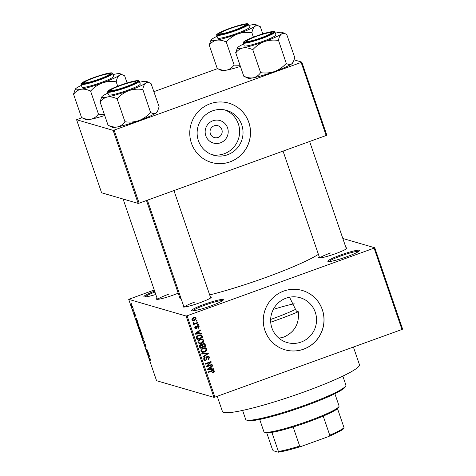 <?xml version="1.0" encoding="UTF-8"?>
<svg xmlns="http://www.w3.org/2000/svg" width="476" height="476" viewBox="0 0 476 476"><rect width="100%" height="100%" fill="white"/><g stroke="black" fill="none" stroke-linecap="round" stroke-linejoin="round"><path stroke-width="0.71" d="M346.748 256.76A16.773 1.845 161.1 0 1 328 261.467A16.773 1.845 161.1 0 1 340.661 254.987A16.773 1.845 161.1 0 1 359.541 250.668A16.773 1.845 161.1 0 1 346.748 256.76M358.803 251.376A15.892 1.749 -18.9 0 0 341.102 255.862A15.892 1.749 -18.9 0 0 329.017 261.574M155.783 294.477A16.773 1.845 161.1 0 1 144.055 296.84A16.773 1.845 161.1 0 1 154.635 291.133M154.956 292.056A15.892 1.749 -18.9 0 0 145.073 296.953M210.576 306.02A16.773 1.845 161.1 0 1 191.828 310.727A16.773 1.845 161.1 0 1 204.484 304.247A16.773 1.845 161.1 0 1 223.369 299.928A16.773 1.845 161.1 0 1 210.576 306.02M222.631 300.636A15.892 1.749 -18.9 0 0 204.93 305.128A15.892 1.749 -18.9 0 0 192.845 310.834M220.453 142.83A11.721 11.513 -73.8 0 1 205.787 135.743A11.721 11.513 -73.8 0 1 212.903 120.779A11.721 11.513 -73.8 0 1 227.576 127.86A11.721 11.513 -73.8 0 1 220.453 142.83M214.123 125.825A6.182 6.069 106.2 0 0 214.384 137.57A6.182 6.069 106.2 0 0 222.185 131.435A6.182 6.069 106.2 0 0 214.123 125.825M212.564 110.843A23.342 22.919 106.2 0 0 197.129 133.548A23.342 22.919 106.2 0 0 213.563 155.206A23.342 22.919 106.2 0 0 227.593 154.742A23.342 22.919 106.2 0 0 243.028 132.03A23.342 22.919 106.2 0 0 226.594 110.372A23.342 22.919 106.2 0 0 212.564 110.843M211.885 154.646A23.342 22.919 106.2 0 0 224.196 153.754A23.342 22.919 106.2 0 0 239.63 131.941A23.342 22.919 106.2 0 0 224.874 109.95M210.196 103.75A30.898 30.345 106.2 0 0 189.763 133.815A30.898 30.345 106.2 0 0 211.517 162.483A30.898 30.345 106.2 0 0 230.092 161.864A30.898 30.345 106.2 0 0 250.519 131.804A30.898 30.345 106.2 0 0 228.766 103.137A30.898 30.345 106.2 0 0 210.196 103.75M211.487 162.471A30.898 30.345 106.2 0 0 230.027 161.846A30.898 30.345 106.2 0 0 250.459 131.798A30.898 30.345 106.2 0 0 228.736 103.125M289.539 297.214L296.441 311.197L298.357 311.75C299.416 323.763 294.584 332.194 283.863 337.056L278.966 338.222M301.112 342.065A23.342 22.919 -73.8 0 1 287.082 342.53A23.342 22.919 -73.8 0 1 270.648 320.878A23.342 22.919 -73.8 0 1 286.082 298.166A23.342 22.919 -73.8 0 1 300.112 297.702A23.342 22.919 -73.8 0 1 316.546 319.354A23.342 22.919 -73.8 0 1 301.112 342.065M283.714 291.08A30.898 30.345 106.2 0 0 263.282 321.145A30.898 30.345 106.2 0 0 285.035 349.806A30.898 30.345 106.2 0 0 303.611 349.194A30.898 30.345 106.2 0 0 324.043 319.128A30.898 30.345 106.2 0 0 302.29 290.467A30.898 30.345 106.2 0 0 283.714 291.08M285.005 349.8A30.898 30.345 106.2 0 0 303.545 349.176A30.898 30.345 106.2 0 0 323.977 319.128A30.898 30.345 106.2 0 0 302.254 290.455M178.197 293.174A15.006 1.654 161.1 0 1 173.359 295.043A15.006 1.654 161.1 0 1 156.58 299.255A15.006 1.654 161.1 0 1 157.092 298.297M168.355 294.335A14.125 1.553 -18.9 0 0 157.657 299.344M346.016 247.77A15.006 1.654 161.1 0 1 347.004 248.216A15.006 1.654 161.1 0 1 335.556 253.666A15.006 1.654 161.1 0 1 318.777 257.879A15.006 1.654 161.1 0 1 319.283 256.921M330.552 252.958A14.125 1.553 -18.9 0 0 319.854 257.968M210.332 296.851A15.006 1.654 161.1 0 1 211.32 297.298A15.006 1.654 161.1 0 1 199.872 302.748A15.006 1.654 161.1 0 1 183.093 306.96A15.006 1.654 161.1 0 1 183.605 306.003M194.868 302.04A14.125 1.553 -18.9 0 0 184.176 307.05M353.406 347.04L359.445 364.675A72.394 7.967 161.1 0 1 304.099 391.944A72.394 7.967 161.1 0 1 222.465 411.573L217.234 396.3M318.402 254.345A75.922 8.36 161.1 0 1 265.519 277.567A75.922 8.36 161.1 0 1 209.672 294.924M374.767 247.776L402.619 329.13L401.958 329.475L374.106 248.121L374.767 247.776L342.839 238.494M132.447 306.449L132.524 307.799L131.596 306.205L131.507 304.854L132.447 306.449M133.917 310.786L134.095 311.31L133.28 311.072L132.739 309.424L133.917 310.786M135.351 314.933L135.529 316.147L134.821 314.225L135.154 315.969L134.327 313.553L134.952 315.433L134.649 313.577L135.351 314.933M138.552 324.329L139.081 325.876L137.963 325.554L137.189 323.24L137.302 322.169L138.552 324.329L137.374 322.692L137.743 322.555M141.497 332.92L142.056 334.557L140.932 334.229L140.158 331.219L140.587 331.855L140.616 331.219L141.497 332.92M144.395 341.399L143.99 343.154L143.8 342.607L144.365 341.649L142.705 339.412L144.395 341.399M148.256 352.668L148.435 353.198L147.316 352.871L147.257 350.342L146.358 350.08L146.18 349.551L147.298 349.878L147.358 352.407L148.256 352.668M150.773 360.183L150.148 358.725L149.202 358.38L149.018 357.851L149.779 358.077L150.749 360.368M150.41 359.886L150.529 359.279M186.092 316.028L128.698 299.344L156.556 380.705L213.944 397.383L186.092 316.028L187.068 315.778L214.926 397.133L213.944 397.383M149.773 357.095L148.101 355.161L148.643 353.799L149.773 357.095M145.864 345.641L146.084 347.284L145.132 344.428L145.567 346.992L144.537 343.91L145.388 346.468L144.972 343.898L145.864 345.641M143.371 338.817L143.163 339.227L141.872 337.014C141.449 335.592 141.414 334.967 141.753 335.152L143.026 337.353L143.318 339.174M140.396 330.142L140.188 330.546L138.903 328.339C138.48 326.911 138.439 326.286 138.784 326.471L140.051 328.672L140.349 330.493M137.576 321.473L136.094 320.098L136.445 318.182L137.576 321.473M134.434 312.292L134.613 312.821L134.434 312.292M133.191 308.668L133.375 309.198L133.191 308.668M131.489 303.688L131.668 304.218L131.489 303.688M154.248 289.997L128.698 299.344M196.933 320.354L197.118 320.878L196.296 321.175L196.112 320.645L196.933 320.354M198.177 323.972L198.355 324.501L197.534 324.799L197.356 324.269L198.177 323.972M201.318 333.158L201.509 333.712L195.214 334.182L195.023 333.622L200.188 329.862L200.378 330.415L198.819 331.492L199.444 333.319L201.318 333.158M202.461 339.126L203.859 340.322L203.472 342.167L201.681 343.398L199.271 343.636L197.962 342.452C197.843 340.87 198.593 339.834 200.218 339.352L202.597 339.168M205.43 347.807L206.828 349.003L206.447 350.848L204.656 352.079L202.246 352.311L200.937 351.133C200.812 349.551 201.568 348.515 203.192 348.027L205.567 347.843M209.666 357.292L208.327 359.743L208.071 359.243L208.976 357.488L208.28 356.738L207.625 356.774L205.894 360.451L204.793 360.516L203.805 359.517L204.977 357.303L205.233 357.809L204.472 359.261L205.108 359.951L205.733 359.915L206.263 359.541L206.346 357.541L207.435 356.244L208.601 356.191L209.666 357.292L209.023 357.107L208.125 359.35M213.516 368.775L213.706 369.334L207.411 369.804L207.221 369.245L212.385 365.485L212.576 366.038L211.017 367.115L211.641 368.942L213.516 368.775M374.106 248.121L187.068 315.778M401.958 329.475L214.926 397.133M214.248 372.006L212.968 372.821L212.712 372.321L213.688 371.25L213.064 370.834L208.321 372.464L208.143 371.935L212.04 370.53L213.641 370.304L214.367 371.03L214.248 372.006L213.605 371.815L212.332 372.637M213.688 371.25L212.421 370.649L208.196 372.095M211.999 364.348L212.177 364.878L206.435 366.954L206.245 366.395L210.083 362.498L205.483 364.164L205.299 363.634L211.041 361.558L211.237 362.123L207.405 366.014L211.999 364.348M208.137 353.079L208.315 353.597L203.109 357.238L202.925 356.691L207.566 353.614L202.02 354.049L201.83 353.495L208.137 353.079M205.239 344.6L205.799 346.236L200.057 348.313L199.492 346.671L200.438 344.701L201.836 344.832L203.002 343.601L204.269 343.517L205.239 344.6L204.597 344.416L205.156 346.052L205.799 346.236M201.443 344.642L201.104 344.588M202.294 336.008L202.824 337.561L197.082 339.638L196.576 338.156L196.398 337.282L198.706 335.062L201.175 334.824L202.294 336.008L201.651 335.824L202.187 337.371L202.824 337.561M199.152 326.584L198.248 328.357L197.992 327.857L198.54 326.762L197.653 326.286L196.433 328.928L195.606 328.975L194.833 328.172L195.606 326.512L195.862 327.018L195.422 327.934L196.166 328.434L197.367 325.792L198.314 325.733L199.152 326.584L198.51 326.399L198.593 326.988M197.01 326.096L198.075 326.262L197.01 326.096L196.677 326.369L197.32 326.554M195.214 328.262L196.166 328.434M197.659 322.466L197.837 322.996L193.661 324.501L193.482 323.977L194.148 323.734L193.191 323.371L193.244 322.787L193.893 322.722L194.607 323.46L197.659 322.466M193.548 323.674L193.191 323.371M193.25 322.538L193.304 322.948L194.607 323.46M196.249 318.099L194.589 320.354L192.863 320.532L191.923 319.664L193.536 317.427L195.315 317.23L196.249 318.099L195.606 317.914L195.678 318.426M113.139 130.359L76.588 119.738L101.602 192.792L138.153 203.419L113.139 130.359L114.121 130.109L139.135 203.169L138.153 203.419M217.568 68.633L153.944 91.648M81.884 117.715L76.588 119.738M301.814 62.106L326.828 135.166L326.167 135.505L301.153 62.451L301.814 62.106L294.12 59.875M301.153 62.451L114.121 130.109M326.167 135.505L139.135 203.169M181.237 299.095A75.922 8.36 161.1 0 1 179.898 298.154L146.471 200.509M213.046 371.06L212.421 370.649M213.302 370.257L214.367 371.03M213.73 370.846L213.605 371.815M212.95 368.829L213.706 369.334M213.064 369.144L207.334 369.572M211.921 365.818L212.576 366.038M211.933 365.848L210.922 366.55M211.641 368.942L210.999 368.757L210.38 366.942L211.017 367.115M209.071 369.12L210.91 369.007L210.41 367.537L207.899 369.269L209.071 369.12M207.393 369.12L207.899 369.269M209.809 367.359L210.41 367.537M211.487 364.539L212.177 364.878M211.54 364.693L206.31 366.585M205.352 363.789L209.446 362.313L210.083 362.498M210.529 361.742L211.237 362.123M210.594 361.938L210.053 362.492M206.792 365.836L207.405 366.014M208.28 356.738L207.625 356.774M206.989 356.583L206.661 356.768M206.34 357.565L206.358 358.517M205.953 359.82L205.251 360.267L205.894 360.451M205.251 360.267L204.49 360.392M204.543 357.524L205.233 357.809M204.591 357.619L203.954 358.071M203.776 358.44L203.829 359.071L204.472 359.261M203.829 359.071L205.108 359.951M208.268 356.131L209.023 357.107M207.578 353.115L208.315 353.597M204.258 355.804L202.937 356.726M201.943 353.823L207.566 353.614M205.84 350.669L206.447 350.848M205.805 350.657L204.014 351.895L204.656 352.079M204.014 351.895L201.931 352.198M204.793 347.623L206.828 349.003M206.185 348.819L206.203 349.931M200.926 350.003L200.961 350.699L201.925 351.58L204.484 351.55L206.156 349.247L205.192 348.378L203.353 348.563L202.133 349.259L201.604 350.883L202.562 351.77M205.192 348.378L202.711 348.378L201.491 349.069L202.133 349.259M200.961 350.699L201.604 350.883M202.711 348.378L203.353 348.563M205.156 346.052L199.926 347.944M203.93 343.458L204.597 344.416M201.8 344.826L202.288 346.492L202.931 346.683L204.948 345.951L204.299 344.309L203.282 343.88M203.663 344.124L202.11 344.19M199.438 345.635L199.902 347.355L200.545 347.545L202.258 346.921L201.675 345.397L200.67 344.951M201.033 345.213L199.67 345.237M200.075 345.005L200.711 345.195L200.229 346.623L200.545 347.545M201.675 345.397L200.711 345.195M201.931 345.451L202.574 345.635L202.931 346.683M202.544 343.946L203.187 344.13L202.574 345.635M204.299 344.309L203.187 344.13M202.871 341.994L203.472 342.167M202.835 341.982L201.045 343.214L201.681 343.398M201.045 343.214L198.956 343.517M201.818 338.942L203.859 340.322M203.216 340.138L203.234 341.256M197.951 341.328L197.992 342.018L198.95 342.904L201.515 342.869L203.187 340.572L202.223 339.697L200.384 339.882L199.158 340.578L198.635 342.208L199.593 343.089M202.223 339.697L199.741 339.697L198.522 340.394L199.158 340.578M197.992 342.018L198.635 342.208M199.741 339.697L200.384 339.882M202.187 337.371L196.957 339.263M200.824 334.753L201.651 335.824M196.511 336.746L196.933 338.68L197.576 338.864L201.973 337.276L201.645 336.324L200.354 335.294L198.879 335.592L197.112 337.133L197.576 338.864M199.718 335.11L200.801 335.354L198.242 335.407L196.88 336.187M196.612 337.746L197.254 337.93M196.469 336.948L197.112 337.133M198.242 335.407L198.879 335.592M200.759 333.206L201.509 333.712M200.866 333.521L195.136 333.95M199.73 330.195L200.378 330.415M199.736 330.225L198.73 330.927M199.444 333.319L198.807 333.135L198.183 331.32L198.819 331.492M196.874 333.498L198.712 333.384L198.212 331.915L195.701 333.646L196.874 333.498M195.196 333.498L195.701 333.646M197.611 331.742L198.212 331.915M196.677 326.369L195.791 328.743L196.433 328.928M195.791 328.743L195.309 328.839M195.19 326.768L195.862 327.018M194.749 327.625L195.422 327.934M194.785 327.75L195.523 328.244M197.98 325.685L198.51 326.399M197.659 324.162L198.355 324.501M197.713 324.317L197.409 324.43M197.141 322.651L197.837 322.996M197.195 322.805L193.536 324.132M193.298 323.543L194.148 323.734M193.304 322.948L193.964 323.269M196.421 320.538L197.118 320.878M196.475 320.693L196.166 320.806M195.255 319.372L193.946 320.164L194.589 320.354M193.946 320.164L192.548 320.407M194.981 317.171L195.606 317.914M191.846 319.152L193.113 319.967L194.404 319.824L195.648 318.301L194.422 317.611L192.268 318.2M191.882 319.277L193.113 319.967M193.119 317.754L193.756 317.938L192.524 319.461M195.065 317.795L193.756 317.938M149.898 358.13L149.202 358.38M148.512 355.013L148.101 355.161M148.595 355.739L149.089 356.328L148.583 354.858L148.595 355.739M148.042 352.609L147.316 352.871M147.09 349.818L146.358 350.08M144.341 342.411L143.8 342.607M142.205 335.58L141.753 335.824L142.003 337.05L142.984 338.698L143.347 338.603M143.002 337.282L141.753 335.824M142.984 338.698L142.895 337.317M141.664 333.968L140.932 334.229M140.884 333.741L141.217 333.837L140.503 331.689L140.884 333.741M140.985 331.677L140.991 332.831L141.741 333.991L140.985 331.665M139.23 326.899L138.784 327.149L139.034 328.369L140.009 330.023L140.378 329.922M140.027 328.601L138.784 327.149M140.009 330.023L139.926 328.642M138.689 325.286L137.963 325.554M137.766 322.591L137.356 323.377L137.909 325.06L138.772 325.31L138.445 324.358M136.32 319.39L135.904 319.539M136.398 320.116L136.892 320.705L136.386 319.235L136.398 320.116M133.934 310.84L133.28 311.072M131.935 305.295L131.721 306.252L132.655 307.187M132.417 306.365L131.626 305.384L131.923 305.271M132.346 307.27L132.322 306.401M345.802 385.798L345.255 386.899A52.086 5.736 161.1 0 1 305.532 405.814A52.086 5.736 161.1 0 1 247.3 420.439L246.193 419.903A52.973 5.831 -18.9 0 0 305.408 405.034A52.973 5.831 -18.9 0 0 345.802 385.798A52.973 5.831 -18.9 0 0 345.903 385.078L342.833 376.105M242.599 410.419L245.675 419.398A52.973 5.831 -18.9 0 0 246.193 419.903M298.357 311.75A63.564 6.997 161.1 0 1 277.907 319.652A63.564 6.997 161.1 0 1 270.719 322.198M270.66 319.438A39.728 4.373 -18.9 0 0 273.581 318.396A39.728 4.373 -18.9 0 0 296.054 309.102M294.216 303.789A39.728 4.373 -18.9 0 0 273.313 309.412M286.314 63.54L278.454 40.222C279.037 37.247 280.037 35.176 281.459 34.028C282.946 33.142 284.707 33.29 286.73 34.468L294.787 57.644L293.359 61.803L291.687 63.915C290.199 64.801 288.438 64.653 286.415 63.469L286.005 63.653C282.786 67.164 278.995 69.776 274.634 71.495C270.178 72.965 265.632 73.364 260.991 72.697L260.479 72.852C258.581 75.446 256.171 77.1 253.25 77.82A23.883 2.63 161.1 0 1 248.103 78.266A23.883 2.63 161.1 0 1 247.936 78.201L243.706 76.154M275.33 33.147A23.883 2.63 -18.9 0 1 277.121 32.767A23.883 2.63 161.1 0 1 282.262 32.32A23.883 2.63 161.1 0 1 282.429 32.386A23.883 2.63 161.1 0 1 281.459 34.028A23.883 2.63 161.1 0 1 264.406 41.608C268.863 40.139 273.408 39.74 278.049 40.406L278.353 40.293M272.873 31.981A15.006 1.654 161.1 0 1 273.099 32.368A15.006 1.654 161.1 0 1 259.783 38.485A15.006 1.654 161.1 0 1 244.985 42.072A15.006 1.654 161.1 0 1 244.878 42.031A15.006 1.654 161.1 0 1 256.516 36.122A15.006 1.654 161.1 0 1 272.873 31.981M243.23 42.959L244.2 45.779A16.773 1.845 -18.9 0 0 244.48 45.988A16.773 1.845 -18.9 0 0 261.895 41.668A16.773 1.845 -18.9 0 0 275.937 34.915L274.973 32.094A16.773 1.845 161.1 0 1 260.925 38.848A16.773 1.845 161.1 0 1 243.516 43.167A16.773 1.845 161.1 0 1 243.23 42.959L243.813 41.721L247.942 39.413C255.707 35.89 270.439 30.964 274.343 31.559L274.973 32.094M282.429 32.386L286.73 34.468M253.036 49.456C256.255 45.946 260.045 43.328 264.406 41.608A23.883 2.63 161.1 0 1 243.016 47.933C245.991 47.475 249.156 48.034 252.524 49.605L253.036 49.456A27.418 3.017 -18.9 0 1 252.524 49.605M260.687 72.81L252.726 49.563M293.359 61.803L292.853 62.82A23.883 2.63 161.1 0 1 291.687 63.915A23.883 2.63 161.1 0 1 274.634 71.495A23.883 2.63 161.1 0 1 253.25 77.82C250.275 78.272 247.103 77.713 243.742 76.142L235.781 52.901C237.685 50.307 240.094 48.647 243.016 47.933A23.883 2.63 161.1 0 1 237.512 47.761A23.883 2.63 161.1 0 1 238.678 46.672A23.883 2.63 161.1 0 1 243.593 44.012M237.512 47.761L235.578 52.937M278.049 40.406A27.418 3.017 -18.9 0 0 278.454 40.222M258.176 38.818A13.245 1.458 -18.9 0 0 271.332 32.612A13.245 1.458 -18.9 0 0 259.682 35.236A13.245 1.458 -18.9 0 0 246.425 41.138A13.245 1.458 -18.9 0 0 258.176 38.818M237.827 28.881A13.245 1.458 -18.9 0 0 244.813 24.907A13.245 1.458 -18.9 0 0 227.004 29.762A13.245 1.458 -18.9 0 0 219.912 33.433A13.245 1.458 -18.9 0 0 237.827 28.881M117.84 86.549A13.245 1.458 -18.9 0 0 110.747 90.22A13.245 1.458 -18.9 0 0 128.657 85.674A13.245 1.458 -18.9 0 0 135.648 81.694A13.245 1.458 -18.9 0 0 117.84 86.549M97.491 76.612A13.245 1.458 -18.9 0 0 84.228 82.515A13.245 1.458 -18.9 0 0 95.979 80.194A13.245 1.458 -18.9 0 0 109.135 73.988A13.245 1.458 -18.9 0 0 97.491 76.612M338.983 406.51L338.436 407.611A38.848 4.278 161.1 0 1 337.508 408.652A38.848 4.278 161.1 0 1 323.204 416.095A38.848 4.278 161.1 0 1 293.133 426.972A38.848 4.278 161.1 0 1 271.885 432.392A38.848 4.278 161.1 0 1 265.662 432.726A38.848 4.278 161.1 0 1 265.388 432.625L264.275 432.089A39.728 4.373 -18.9 0 0 264.561 432.196A39.728 4.373 -18.9 0 0 303.724 422.694A39.728 4.373 -18.9 0 0 338.983 406.51A39.728 4.373 -18.9 0 0 339.061 405.974L334.86 393.706M259.688 419.445L263.888 431.708A39.728 4.373 -18.9 0 0 264.275 432.089M266.756 432.88L272.546 449.778L273.236 450.73L278.293 452.2L278.418 451.486A38.848 4.278 -18.9 0 0 299.672 446.066L302.046 446.143A37.961 4.177 161.1 0 1 278.293 452.2M271.885 432.392L278.418 451.486M337.508 408.652L344.047 427.751L343.922 428.459A37.961 4.177 161.1 0 1 327.934 436.778L302.046 446.143M293.133 426.972L299.672 446.066M327.934 436.778L329.743 435.189A38.848 4.278 -18.9 0 0 344.047 427.751M323.204 416.095L329.743 435.189M210.999 40.055L209.166 45.16A27.418 3.017 -18.9 0 0 209.214 45.178A27.418 3.017 -18.9 0 0 209.267 45.19C211.165 42.596 213.581 40.942 216.503 40.222A23.883 2.63 161.1 0 1 211.356 40.668A23.883 2.63 161.1 0 1 210.999 40.055A23.883 2.63 161.1 0 1 212.165 38.967A23.883 2.63 161.1 0 1 217.074 36.307M218.472 34.367A15.006 1.654 161.1 0 1 218.365 34.326A15.006 1.654 161.1 0 1 229.997 28.417A15.006 1.654 161.1 0 1 246.36 24.276A15.006 1.654 161.1 0 1 246.586 24.663A15.006 1.654 161.1 0 1 233.264 30.773A15.006 1.654 161.1 0 1 218.472 34.367M217.966 38.282A16.773 1.845 -18.9 0 0 235.382 33.963A16.773 1.845 -18.9 0 0 249.424 27.209L248.454 24.383A16.773 1.845 161.1 0 1 234.412 31.136A16.773 1.845 161.1 0 1 217.002 35.456A16.773 1.845 161.1 0 1 216.717 35.254L217.681 38.074A16.773 1.845 -18.9 0 0 217.966 38.282M239.797 65.266L233.966 65.141C232.068 67.741 229.652 69.395 226.731 70.109C223.756 70.567 220.59 70.008 217.229 68.437L209.267 45.19M234.174 65.105L226.213 41.858L226.522 41.745C229.741 38.235 233.532 35.623 237.887 33.903C242.349 32.433 246.895 32.035 251.53 32.701L251.941 32.517C252.518 29.536 253.518 27.471 254.94 26.317C256.433 25.43 258.188 25.579 260.217 26.763L260.146 26.727M248.817 25.436A23.883 2.63 161.1 0 1 250.602 25.061A23.883 2.63 161.1 0 1 255.915 24.675A23.883 2.63 161.1 0 1 254.94 26.317A23.883 2.63 161.1 0 1 237.887 33.903A23.883 2.63 -18.9 0 1 216.503 40.222C219.478 39.77 222.643 40.329 226.005 41.9L226.213 41.858M217.193 68.443L221.423 70.49A23.883 2.63 161.1 0 0 226.731 70.109A23.883 2.63 161.1 0 0 240.213 66.479M262.782 33.897L260.318 26.692M255.915 24.675L260.217 26.763M253.393 37.134L251.84 32.588M226.005 41.9A27.418 3.017 -18.9 0 0 226.522 41.745M251.53 32.701A27.418 3.017 -18.9 0 0 251.941 32.517M150.63 112.622L142.776 89.309C143.353 86.329 144.353 84.264 145.775 83.11C147.268 82.223 149.024 82.372 151.047 83.55L159.109 106.725L157.675 110.884L156.009 112.996C154.516 113.883 152.76 113.734 150.731 112.55L150.327 112.735C147.102 116.245 143.318 118.857 138.956 120.577C134.494 122.046 129.948 122.445 125.313 121.779L124.801 121.933C122.897 124.528 120.487 126.182 117.566 126.902A23.883 2.63 161.1 0 1 112.425 127.348A23.883 2.63 161.1 0 1 112.253 127.282L108.028 125.236M139.646 82.229A23.883 2.63 -18.9 0 1 141.437 81.848A23.883 2.63 161.1 0 1 146.578 81.402A23.883 2.63 161.1 0 1 146.751 81.467A23.883 2.63 161.1 0 1 145.775 83.11A23.883 2.63 161.1 0 1 128.722 90.69C133.185 89.22 137.731 88.822 142.366 89.488L142.675 89.375M137.195 81.063A15.006 1.654 161.1 0 1 137.421 81.45A15.006 1.654 161.1 0 1 124.099 87.566A15.006 1.654 161.1 0 1 109.301 91.154A15.006 1.654 161.1 0 1 109.194 91.112A15.006 1.654 161.1 0 1 120.833 85.204A15.006 1.654 161.1 0 1 137.195 81.063M107.552 92.041L108.516 94.867A16.773 1.845 -18.9 0 0 108.802 95.069A16.773 1.845 -18.9 0 0 126.211 90.749A16.773 1.845 -18.9 0 0 140.253 83.996L139.29 81.176A16.773 1.845 161.1 0 1 125.247 87.929A16.773 1.845 161.1 0 1 107.832 92.249A16.773 1.845 161.1 0 1 107.552 92.041L108.135 90.803L112.259 88.494C120.023 84.972 134.756 80.045 138.659 80.64L139.29 81.176M146.751 81.467L151.047 83.55M117.352 98.538C120.571 95.027 124.361 92.409 128.722 90.69A23.883 2.63 161.1 0 1 107.332 97.015C110.307 96.557 113.478 97.116 116.84 98.687L117.352 98.538A27.418 3.017 -18.9 0 1 116.84 98.687M125.004 121.892L117.048 98.645M157.675 110.884L157.169 111.902A23.883 2.63 161.1 0 1 156.009 112.996A23.883 2.63 161.1 0 1 138.956 120.577A23.883 2.63 161.1 0 1 117.566 126.902C114.591 127.354 111.426 126.8 108.058 125.23L100.103 101.983C102.001 99.389 104.411 97.729 107.332 97.015A23.883 2.63 161.1 0 1 101.834 96.842A23.883 2.63 161.1 0 1 102.994 95.753A23.883 2.63 161.1 0 1 107.909 93.094M101.834 96.842L99.895 102.025M142.366 89.488A27.418 3.017 -18.9 0 0 142.776 89.309M75.321 89.137L73.483 94.242A27.418 3.017 -18.9 0 0 73.53 94.26A27.418 3.017 -18.9 0 0 73.584 94.278C75.488 91.678 77.897 90.023 80.819 89.309A23.883 2.63 161.1 0 1 75.678 89.75A23.883 2.63 161.1 0 1 75.321 89.137A23.883 2.63 161.1 0 1 76.481 88.048A23.883 2.63 161.1 0 1 81.396 85.388M82.788 83.449A15.006 1.654 161.1 0 1 82.681 83.407A15.006 1.654 161.1 0 1 94.319 77.499A15.006 1.654 161.1 0 1 110.682 73.358A15.006 1.654 161.1 0 1 110.908 73.744A15.006 1.654 161.1 0 1 97.586 79.861A15.006 1.654 161.1 0 1 82.788 83.449M82.283 87.364A16.773 1.845 -18.9 0 0 99.698 83.044A16.773 1.845 -18.9 0 0 113.74 76.291L112.776 73.471A16.773 1.845 161.1 0 1 98.734 80.224A16.773 1.845 161.1 0 1 81.319 84.538A16.773 1.845 161.1 0 1 81.033 84.335L82.003 87.156A16.773 1.845 -18.9 0 0 82.283 87.364M104.113 114.347L98.282 114.228C96.384 116.822 93.974 118.476 91.053 119.196C88.078 119.649 84.906 119.089 81.545 117.518L73.584 94.278M98.49 114.186L90.529 90.94L90.839 90.827C94.058 87.322 97.848 84.704 102.209 82.985C106.666 81.515 111.217 81.116 115.852 81.783L116.257 81.598C116.84 78.623 117.84 76.553 119.262 75.404C120.749 74.512 122.51 74.661 124.534 75.845L124.462 75.809M113.133 74.518A23.883 2.63 161.1 0 1 114.924 74.143A23.883 2.63 161.1 0 1 120.238 73.762A23.883 2.63 161.1 0 1 119.262 75.404A23.883 2.63 161.1 0 1 102.209 82.985A23.883 2.63 -18.9 0 1 80.819 89.309C83.794 88.851 86.965 89.411 90.327 90.981L90.529 90.94M81.509 117.524L85.739 119.577A23.883 2.63 161.1 0 0 91.053 119.196A23.883 2.63 161.1 0 0 104.53 115.561M127.098 82.979L124.635 75.773M120.238 73.762L124.534 75.845M117.715 86.216L116.156 81.67M90.327 90.981A27.418 3.017 -18.9 0 0 90.839 90.827M115.852 81.783A27.418 3.017 -18.9 0 0 116.257 81.598M211.624 370.852L212.266 371.042M208.411 368.376L208.982 368.543M206.352 358.291L206.995 358.482M205.941 353.525L206.584 353.71M199.587 346.439L200.229 346.623M196.213 332.76L196.784 332.92M196.624 326.976L197.266 327.161M274.021 31.571A16.244 1.791 -18.9 0 0 255.981 36.17A16.244 1.791 -18.9 0 0 243.837 42.489A16.244 1.791 -18.9 0 0 261.877 37.884A16.244 1.791 -18.9 0 0 274.021 31.571M217.324 34.784A16.244 1.791 -18.9 0 0 235.364 30.178A16.244 1.791 -18.9 0 0 247.508 23.86A16.244 1.791 -18.9 0 0 229.468 28.465A16.244 1.791 -18.9 0 0 217.324 34.784M138.343 80.652A16.244 1.791 -18.9 0 0 120.297 85.252A16.244 1.791 -18.9 0 0 108.153 91.57A16.244 1.791 -18.9 0 0 126.199 86.965A16.244 1.791 -18.9 0 0 138.343 80.652M81.64 83.865A16.244 1.791 -18.9 0 0 99.686 79.26A16.244 1.791 -18.9 0 0 111.83 72.941A16.244 1.791 -18.9 0 0 93.784 77.546A16.244 1.791 -18.9 0 0 81.64 83.865M213.284 370.858L212.641 370.673M194.291 323.436L193.649 323.246M141.848 335.675L142.187 335.55M138.879 326.994L139.212 326.875M271.332 32.612L272.32 33.088M346.373 248.823L309.626 141.491M319.646 257.974L283.053 151.1M246.425 41.138L245.937 42.12M244.813 24.907L245.806 25.383M219.912 33.433L219.424 34.415M110.747 90.22L110.254 91.208M147.376 200.182L183.968 307.062M173.942 190.573L210.695 297.911M135.648 81.694L136.636 82.169M84.228 82.515L83.74 83.496M157.449 299.35L123.105 199.045M109.135 73.988L110.123 74.464M248.454 24.383L247.829 23.848C246.342 23.389 241.017 24.645 231.848 27.62L219.638 32.576C214.997 35.468 217.264 34.361 216.717 35.254M112.776 73.471L112.146 72.935C110.664 72.471 105.339 73.726 96.164 76.707L83.954 81.658C79.319 84.549 81.58 83.443 81.033 84.335"/></g></svg>

